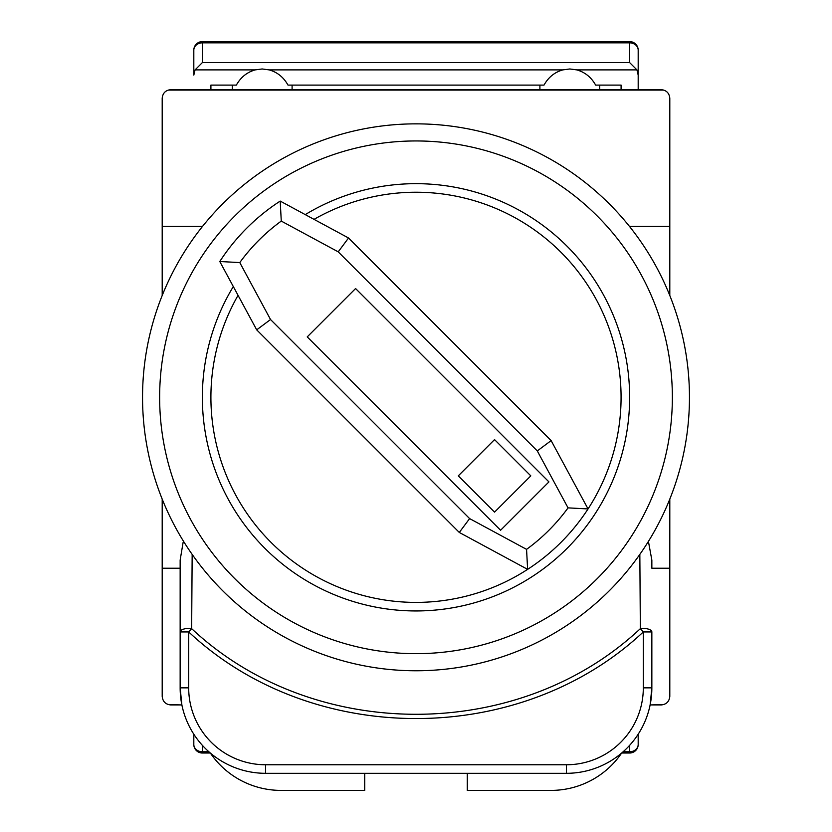 <?xml version="1.0" encoding="UTF-8"?>
<svg xmlns="http://www.w3.org/2000/svg" width="832" height="832" viewBox="0 0 832 832"><rect width="100%" height="100%" fill="white"/><g stroke="black" fill="none" stroke-linecap="round" stroke-linejoin="round"><path stroke-width="1.25" d="M202.54 226.398L162.198 226.398L162.198 98.218C162.739 93.07 165.589 90.22 170.747 89.669L661.253 89.669C666.411 90.22 669.261 93.07 669.802 98.218L669.802 226.398L629.46 226.398M648.419 541.382L651.851 560.113L651.851 568.214L669.802 568.214L669.802 696.405C669.261 701.553 666.411 704.402 661.253 704.943L650.125 704.943L651.851 687.856A85.457 85.457 0 0 1 566.405 773.313L265.595 773.313A85.457 85.457 0 0 1 180.149 687.856L180.149 560.113L183.102 542.454M669.802 226.398L669.802 295.516M669.802 499.106L669.802 568.214M162.198 226.398L162.198 295.516M162.198 499.106L162.198 696.405C162.739 701.553 165.589 704.402 170.747 704.943L181.875 704.943L180.149 687.856A85.457 85.457 0 0 0 265.595 773.313L265.595 764.764L566.405 764.764A76.908 76.908 0 0 0 643.313 687.856L643.313 631.946C519.99 747.427 312.01 747.417 188.687 631.946L188.687 687.856A76.908 76.908 0 0 0 265.595 764.764M180.149 568.214L162.198 568.214M651.851 560.113L651.851 568.214M192.161 554.382L191.651 628.649C313.269 742.82 518.731 742.841 640.349 628.649A8.549 3.515 180 0 1 651.851 631.946L651.851 687.856A85.457 85.457 0 0 1 566.405 773.313L566.405 764.764M180.149 631.946L188.687 631.946L191.651 628.649A8.549 3.515 180 0 0 180.149 631.946L180.149 560.113M651.851 631.946L643.313 631.946L640.349 628.649L639.839 554.528M364.728 773.313L364.728 790.4L280.977 790.4A85.457 85.457 0 0 1 210.35 753.043M621.65 753.043A85.457 85.457 0 0 1 551.023 790.4L467.272 790.4L467.272 773.313M663.822 704.548L650.125 704.943M181.875 704.943L168.178 704.548M416 123.854A273.458 273.458 0 0 1 689.458 397.311A273.458 273.458 0 0 1 416 670.769A273.458 273.458 0 0 1 142.542 397.311A273.458 273.458 0 0 1 416 123.854A273.458 273.458 0 0 0 142.542 397.311A273.458 273.458 0 0 0 416 670.769M233.314 286.562A213.637 213.637 0 0 0 416 610.948A213.637 213.637 0 0 0 629.637 397.311A213.637 213.637 0 0 0 305.25 214.614M314.038 219.367A205.088 205.088 0 0 1 561.018 542.329A205.088 205.088 0 0 1 527.623 569.358L459.295 532.449L469.612 518.596L526.562 549.359L527.623 569.358A205.088 205.088 0 0 1 238.056 295.339M459.295 532.449L256.693 329.846L219.783 261.508L239.782 262.579L270.535 319.53L469.612 518.596M548.933 481.905L355.576 288.548L307.237 336.887L500.594 530.244L548.933 481.905M526.562 549.359A188.001 188.001 0 0 0 568.048 507.874L537.295 450.923L338.218 251.846L281.268 221.083L280.207 201.084A205.088 205.088 0 0 0 219.783 261.508A205.088 205.088 0 0 1 280.207 201.084L348.535 237.994L551.138 440.606L588.047 508.934A205.088 205.088 0 0 1 527.623 569.358M530.806 475.862L494.551 439.608L458.297 475.862L494.551 512.117L530.806 475.862M256.693 329.846L270.535 319.53M568.048 507.874L588.047 508.934M537.295 450.923L551.138 440.606M338.218 251.846L348.535 237.994M663.822 90.064L168.178 90.064M623.116 751.774L629.637 751.774A8.549 7.301 180 0 0 638.186 744.474L638.186 734.219L638.186 744.474A8.549 8.549 0 0 1 629.637 753.022L621.681 753.022M210.319 753.022L202.363 753.022L202.363 751.774A8.549 7.301 180 0 1 193.814 744.474L193.814 734.219L193.814 744.474A8.549 8.549 0 0 0 202.363 753.022M210.912 89.669L210.912 85.103L236.361 85.103C240.75 77.251 247.031 72.186 255.216 69.888L262.184 68.973L269.152 69.888C277.326 72.186 283.608 77.251 287.997 85.103L544.003 85.103C548.392 77.251 554.674 72.186 562.848 69.888L569.816 68.973L576.784 69.888C584.969 72.186 591.25 77.251 595.639 85.103L621.088 85.103L621.088 89.669M629.637 41.6A8.549 8.549 0 0 1 638.186 50.149L638.186 89.669L638.186 50.149A8.549 7.301 180 0 0 629.637 42.848L629.637 41.6L202.363 41.6A8.549 8.549 0 0 0 193.814 50.149L193.814 75.098L195.062 69.888L202.363 62.587L202.363 42.848A8.549 7.301 180 0 0 193.814 50.149L193.814 75.098M292.094 89.669L292.094 85.103M539.906 85.103L539.906 89.669M599.726 89.669L599.726 85.103M576.784 69.888L636.938 69.888L629.637 62.587L202.363 62.587M232.274 85.103L232.274 89.669M636.938 69.888L638.186 75.098M188.687 687.856L180.149 687.856M643.313 687.856L651.851 687.856M416 653.671A256.36 256.36 0 0 0 672.36 397.311A256.36 256.36 0 0 0 416 140.951A256.36 256.36 0 0 0 159.64 397.311A256.36 256.36 0 0 0 416 653.671M281.268 221.083A188.001 188.001 0 0 0 239.782 262.579M629.637 753.022L629.637 745.337M202.363 745.337L202.363 751.774L208.884 751.774M629.637 62.587L629.637 42.848L202.363 42.848L202.363 41.6M195.062 69.888L255.216 69.888M269.152 69.888L562.848 69.888"/></g></svg>
